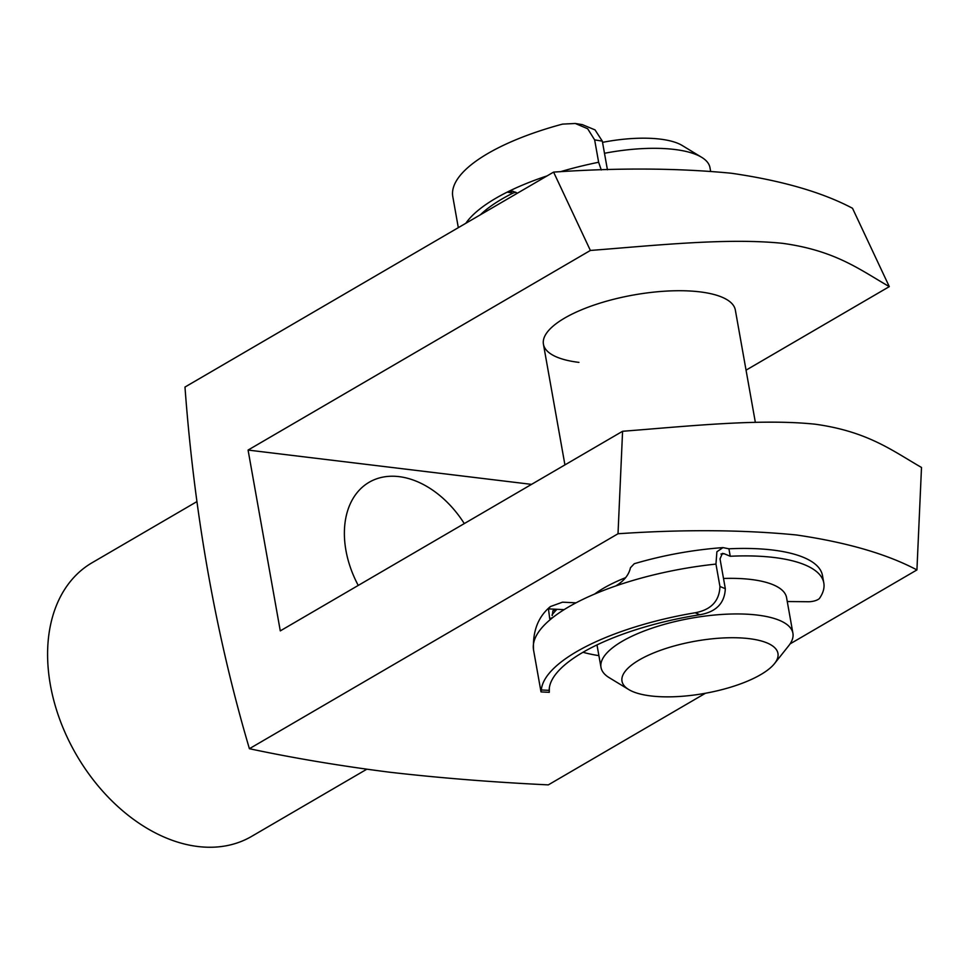 <?xml version="1.0" encoding="UTF-8"?>
<svg xmlns="http://www.w3.org/2000/svg" width="970" height="970" viewBox="0 0 970 970"><rect width="100%" height="100%" fill="white"/><g stroke="black" fill="none" stroke-linecap="round" stroke-linejoin="round"><path stroke-width="1.45" d="M480.38 214.794A152.775 51.167 -10.1 0 1 513.009 193.066L507.201 192.121A160.814 53.859 169.9 0 0 465.842 223.27M515.737 192.181L513.009 193.066M602.321 141.135L594.646 139.886L587.662 128.743L575.295 123.481L582.352 124.633L595.034 129.895L602.321 141.135L607.426 169.774M594.646 139.886L598.635 162.257L601.279 169.968M575.295 123.481L562.527 124.111A160.814 53.859 -10.1 0 0 452.796 196.643L458.313 227.659M517.459 193.175L512.815 191.223L507.201 192.121A160.814 53.859 -10.1 0 1 547.128 175.873M583.018 652.276A136.697 45.784 169.9 0 0 593.895 654.786A136.697 45.784 169.9 0 0 598.902 655.635M576.022 602.831L562.527 602.176L550.39 606.553L548.462 608.893L549.711 618.69L552.803 617.526A160.814 53.859 -10.1 0 1 615.659 585.989C623.916 581.066 628.851 574.992 630.464 567.729L634.259 563.728C663.165 555.216 692.738 549.844 722.953 547.601L716.891 551.76L715.957 564.091A160.814 53.859 169.9 0 0 615.659 585.989M564.103 609.645L556.962 609.293A144.736 48.476 169.9 0 0 551.991 615.053M695.15 612.773C711.131 609.79 719.4 601.012 719.946 586.462L725.33 588.717C724.602 603.267 716.115 611.937 699.855 614.737L695.15 612.773A160.814 53.859 169.9 0 0 541.321 689.973L549.178 690.349L549.275 692.325L549.347 687.936M725.33 588.717L720.019 558.878L722.395 553.397L724.299 553.773A144.736 48.476 169.9 0 0 720.94 554.028M549.178 690.349A152.775 51.167 -10.1 0 1 699.855 614.737M787.264 601.533L808.471 601.739A8.039 2.692 169.9 0 0 819.601 598.223A136.697 45.784 169.9 0 0 823.809 582.97A136.697 45.784 169.9 0 0 730.252 556.259L728.919 548.802L722.953 547.601M823.809 582.97L822.475 575.513A136.697 45.784 169.9 0 0 728.919 548.802M719.946 586.462L715.957 564.091M730.252 556.259L724.299 553.773M552.803 617.526A160.814 53.859 169.9 0 0 533.561 650.07L540.981 691.731L541.321 689.973M552.245 615.611L552.948 610.724L556.962 609.293L548.462 608.893M464.291 523.582A88.331 61.474 59.8 0 0 399.046 476.634A88.331 61.474 59.8 0 0 369.146 482.26A88.331 61.474 59.8 0 0 358.245 585.431M578.92 362.38A97.461 32.641 -10.1 0 1 543.43 344.204A97.461 32.641 -10.1 0 1 595.41 304.616A97.461 32.641 -10.1 0 1 699.843 291.861A97.461 32.641 -10.1 0 1 735.333 310.024L755.351 422.362M705.42 693.271L548.317 784.875C492.857 782.208 439.943 777.988 389.588 772.205C340.058 765.888 293.328 758.067 249.399 748.707L618.011 533.755C683.426 529.317 742.887 529.729 796.394 534.967C846.592 542.315 886.774 553.955 916.929 569.923L921.5 467.455C892.606 450.868 867.956 431.517 815.188 424.205C759.886 418.422 688.288 426.206 622.582 431.274L280.281 630.888L248.077 450.068L590.378 250.454L553.591 172.102C618.739 167.689 677.994 168.077 731.356 173.242C781.856 180.565 822.245 192.242 852.509 208.271L889.296 286.623L746.051 370.152M366.757 769.246L251.569 836.419A158.377 110.216 -120.2 0 1 197.953 846.519A158.377 110.216 -120.2 0 1 60.201 720.637A158.377 110.216 -120.2 0 1 92.004 562.782L196.971 501.575M249.399 748.707C215.873 635.107 194.4 514.549 184.979 387.054L553.591 172.102M594.659 594.028A109.646 36.727 -10.1 0 1 625.698 577.623M916.929 569.923L790.065 643.898M618.011 533.755L622.582 431.274M531.548 484.369L248.077 450.068M590.378 250.454C655.865 245.386 727.136 237.674 782.402 243.312C835.582 250.527 860.281 269.987 889.296 286.623M602.54 142.36A79.188 26.517 -10.1 0 1 660.121 139.11A79.188 26.517 -10.1 0 1 682.213 145.5L701.674 157.322A97.461 32.641 169.9 0 0 674.477 149.453A97.461 32.641 169.9 0 0 604.492 153.284M749.107 638.648A79.188 26.517 169.9 0 0 652.289 653.513A79.188 26.517 169.9 0 0 628.754 689.561A79.188 26.517 169.9 0 0 650.858 695.939A79.188 26.517 169.9 0 0 774.509 663.601A79.188 26.517 169.9 0 0 749.107 638.648M628.754 689.561L609.305 677.739A97.461 32.641 -10.1 0 1 601 667.433A97.461 32.641 -10.1 0 1 652.992 627.832A97.461 32.641 -10.1 0 1 757.424 615.089A97.461 32.641 -10.1 0 1 792.914 633.252A97.461 32.641 -10.1 0 1 788.683 645.79L774.509 663.601M792.914 633.252L786.573 597.653A97.461 32.641 169.9 0 0 751.083 579.478A97.461 32.641 169.9 0 0 723.499 578.459M710.61 171.205L709.967 167.628A97.461 32.641 169.9 0 0 701.674 157.322M560.272 171.751A160.814 53.859 -10.1 0 1 598.635 162.257M550.39 606.553C538.132 616.774 532.518 631.288 533.561 650.07M549.275 692.325L541.054 691.925M596.986 644.917L601 667.433M543.43 344.204L564.928 464.897"/></g></svg>
